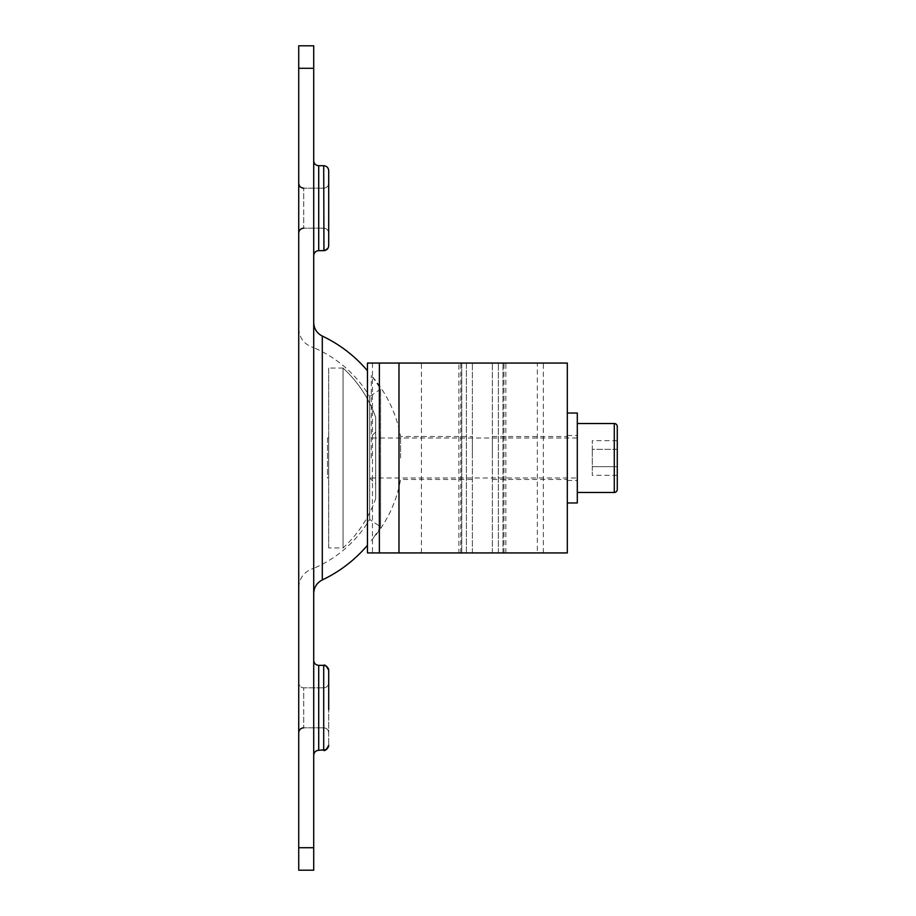 <?xml version="1.0" encoding="UTF-8"?>
<svg xmlns="http://www.w3.org/2000/svg" width="916" height="916" viewBox="0 0 916 916"><rect width="100%" height="100%" fill="white"/><g stroke="black" fill="none" stroke-linecap="round" stroke-linejoin="round"><path stroke-width="0.69" stroke-dasharray="4.58 3.44" d="M298.731 870.2L298.731 45.8L313.719 45.8L313.719 870.2L298.731 870.2M298.731 707.816L298.731 732.8L298.731 707.816M298.731 208.184L298.731 233.168L298.731 208.184M298.731 458L298.731 587.66L298.731 458M313.719 707.816L313.719 755.288L313.719 707.816M313.719 208.184L313.719 160.712L313.719 208.184M313.719 457.908L313.719 593.476L313.719 457.908M328.707 670.34L328.707 709.705M328.707 707.816L328.707 745.292L328.707 707.816M328.707 170.708L328.707 245.66M328.707 208.184L328.707 233.168L328.707 208.184M322.295 336.069L322.295 579.931M367.453 458L367.453 545.26L367.453 458M367.453 363.068L367.453 552.932L458.893 552.932L458.893 363.068L367.453 363.068M537.337 552.932L567.313 552.932L567.313 363.068L537.337 363.068L537.337 552.932L492.361 552.932L543.325 552.932L458.893 552.932M537.337 363.068L498.361 363.068L503.972 363.068L498.361 363.068L503.972 363.068L498.361 363.068L503.972 363.068L498.361 363.068L503.972 363.068L498.361 363.068L503.972 363.068L498.361 363.068L503.972 363.068L498.361 363.068L503.972 363.068L498.361 363.068L498.361 552.932L503.972 552.932L498.361 552.932L503.972 552.932L498.361 552.932L503.972 552.932L498.361 552.932L503.972 552.932L498.361 552.932L503.972 552.932L498.361 552.932L503.972 552.932L498.361 552.932L503.972 552.932L498.361 552.932L498.361 363.068L492.361 363.068L543.325 363.068L458.893 363.068M466.381 552.932L460.771 552.932L466.381 552.932L460.771 552.932L466.381 552.932L460.771 552.932L466.381 552.932L460.771 552.932L466.381 552.932L460.771 552.932L466.381 552.932L466.381 363.068L460.771 363.068L466.381 363.068L466.381 552.932L466.381 363.068M461.767 363.068L460.771 363.068L461.767 363.068L461.767 552.932L461.767 363.068M472.381 552.932L472.381 363.068L472.381 552.932M472.381 458L472.381 436.52L472.381 458M492.361 552.932L492.361 363.068L492.361 552.932M492.361 458L492.361 436.52L492.361 458M498.361 552.932L498.361 363.068M505.85 552.932L505.85 363.068M567.313 458L567.313 502.964L567.313 458M577.298 502.964L577.298 413.036M577.298 423.524L577.298 492.476L577.298 423.524M617.269 489.476L617.269 426.524M617.269 466.656L617.269 440.688L617.269 475.312L617.269 466.656L592.297 466.656L592.297 449.344L592.297 475.312L592.297 466.656L617.269 466.656M617.269 449.344L592.297 449.344L592.297 440.688L592.297 449.344L617.269 449.344M617.269 475.312L592.297 475.312M617.269 440.688L592.297 440.688M577.298 458L577.298 435.512L577.298 458M577.298 438.02L577.298 477.98L577.298 438.02L369.675 438.02L369.675 477.98L577.298 477.98M375.675 432.02L375.675 483.98L375.675 432.02L369.675 438.02L369.675 477.98L375.675 483.98M375.675 498.693L375.675 417.307A121.908 121.897 0 0 0 343.065 368.072L343.065 547.94L343.065 368.06A121.908 121.908 0 0 1 375.675 417.295L375.675 498.693A121.908 121.908 0 0 1 343.065 547.94L328.707 547.94L328.707 368.06L343.065 368.06M328.707 547.928L328.707 368.072M328.707 438.02L328.707 477.98L328.707 438.02L327.481 438.02L327.481 477.98L328.707 477.98M327.481 438.02L327.481 477.98M400.567 458L400.567 436.52L400.567 458M371.312 458L371.312 375.503L371.312 458M298.731 328.34C299.337 338.187 304.33 344.634 313.719 347.691L313.719 458L313.719 347.691A119.916 119.916 0 0 1 369.675 396.548L369.675 519.452L369.675 396.548L380.587 389.151L380.587 458L380.587 389.151A134.904 134.904 0 0 0 371.312 375.503A124.908 124.908 0 0 1 400.567 436.52L472.381 436.52M298.731 587.66C299.337 577.813 304.33 571.366 313.719 568.309L313.719 458L313.719 568.309A119.916 119.916 0 0 0 369.675 519.452L380.587 526.849L380.587 458L380.587 526.849A134.904 134.904 0 0 1 371.312 540.497A124.908 124.908 0 0 0 400.567 479.48L472.381 479.48M313.719 847.712L298.731 847.712M298.731 68.288L313.719 68.288M313.719 755.288L313.719 755.288C314.016 752.254 315.676 750.582 318.711 750.284L318.711 665.348C315.676 665.05 314.016 663.39 313.719 660.356M318.711 665.348L323.703 665.348L323.703 750.284L323.703 665.348L323.703 750.284L318.711 750.284M303.723 709.969L303.723 727.808L303.723 709.969M303.723 705.675L303.723 687.836L303.723 705.675M323.703 705.675L323.703 687.836L323.703 705.675M323.703 709.969L323.703 727.808L323.703 709.969M303.723 709.327L303.723 727.808L303.723 709.327M303.723 706.305L303.723 687.836L303.723 706.305M318.711 165.716L323.703 165.716L323.703 250.652L323.703 165.716L323.703 250.652L318.711 250.652L318.711 165.716C315.676 165.418 314.016 163.746 313.719 160.712M303.723 206.673L303.723 188.192L303.723 206.673M303.723 209.695L303.723 228.164L303.723 209.695M323.703 209.695L323.703 228.164L323.703 209.695M323.703 206.673L323.703 188.192L323.703 206.673M303.723 206.031L303.723 188.192L303.723 206.031M303.723 210.325L303.723 228.164L303.723 210.325M372.457 363.068L372.457 552.932M502.976 552.932L502.976 363.068L502.976 552.932M614.281 492.476L614.281 423.524M323.703 687.836C326.749 687.538 328.409 685.866 328.707 682.832C328.409 685.866 326.749 687.538 323.703 687.836L303.723 687.836C300.688 687.538 299.028 685.866 298.731 682.832C299.028 685.866 300.688 687.538 303.723 687.836L323.703 687.836M323.703 727.808C326.749 728.094 328.409 729.766 328.707 732.8C328.409 729.766 326.749 728.094 323.703 727.808L303.723 727.808L323.703 727.808M326.096 665.955L326.668 666.321M328.42 668.68L328.604 669.367M326.096 749.677L326.668 749.322M328.42 746.952L328.604 746.277M303.723 727.808C300.688 728.094 299.028 729.766 298.731 732.8M323.703 228.164C326.749 228.462 328.409 230.134 328.707 233.168C328.409 230.134 326.749 228.462 323.703 228.164L303.723 228.164L323.703 228.164M323.703 188.192C326.749 187.906 328.409 186.234 328.707 183.2C328.409 186.234 326.749 187.906 323.703 188.192L303.723 188.192L323.703 188.192M318.711 250.652C315.676 250.95 314.016 252.61 313.719 255.644M327.859 248.431L328.672 246.209M303.723 228.164C300.688 228.462 299.028 230.134 298.731 233.168M303.723 188.192C300.688 187.906 299.028 186.234 298.731 183.2M460.771 552.932L460.771 363.068M543.325 552.932L543.325 363.068M421.417 552.932L421.417 363.068M503.972 552.932L503.972 363.068M492.361 436.52L567.313 436.52M567.313 435.512L577.298 435.512M567.313 480.488L577.298 480.488M492.361 479.48L567.313 479.48"/><path stroke-width="1.37" d="M298.731 45.8L298.731 870.2L313.719 870.2L313.719 45.8L298.731 45.8M328.707 709.717L328.707 670.34C326.451 665.943 324.791 664.272 323.703 665.348L318.711 665.348L318.711 750.284C315.676 750.582 314.016 752.254 313.719 755.288M313.719 160.712C314.016 163.746 315.676 165.418 318.711 165.716L318.711 250.652L323.703 250.652C326.749 250.354 328.409 248.694 328.707 245.66L328.707 170.708C328.409 167.674 326.749 166.014 323.703 165.716C326.749 166.014 328.409 167.674 328.707 170.708M313.719 593.476C313.97 587.316 316.822 582.794 322.295 579.931L322.295 336.069C316.822 333.206 313.97 328.684 313.719 322.524M379.373 552.932L367.453 552.932L367.453 363.068L567.313 363.068L567.313 552.932L379.373 552.932L379.373 363.068M567.313 413.036L577.298 413.036L577.298 502.964L567.313 502.964M577.298 423.524L614.281 423.524L614.281 492.476L577.298 492.476M614.281 492.476A3 3 0 0 0 617.269 489.476L617.269 426.524A3 3 0 0 0 614.281 423.524M298.731 847.712L313.719 847.712M313.719 68.288L298.731 68.288M328.604 746.277L328.707 745.292C326.451 749.689 324.791 751.36 323.703 750.284L323.703 665.348L326.096 665.955M323.955 250.641L323.703 165.716L318.711 165.716M398.987 552.932L398.987 363.068M318.711 665.348C315.676 665.05 314.016 663.39 313.719 660.356M326.096 749.677L318.711 750.284M303.723 727.808C300.688 728.094 299.028 729.766 298.731 732.8M326.668 666.321L328.42 668.68M328.604 669.367L328.707 670.34M326.668 749.322L328.42 746.952M318.711 250.652C315.676 250.95 314.016 252.61 313.719 255.644M303.723 228.164C300.688 228.462 299.028 230.134 298.731 233.168M303.723 188.192C300.688 187.906 299.028 186.234 298.731 183.2M324.688 250.549L327.859 248.431M322.295 579.931A134.904 134.904 0 0 0 367.453 545.26M367.453 370.74A134.904 134.904 0 0 0 322.295 336.069"/></g></svg>
